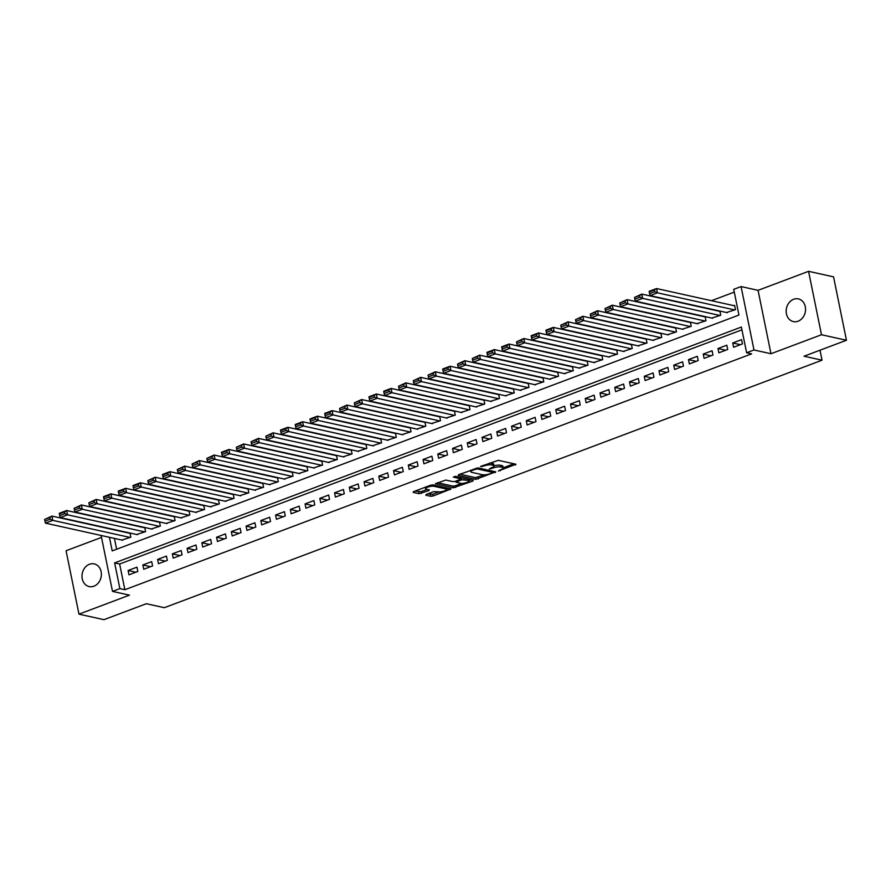 <?xml version="1.0" encoding="UTF-8"?>
<svg xmlns="http://www.w3.org/2000/svg" width="891" height="891" viewBox="0 0 891 891"><rect width="100%" height="100%" fill="white"/><g stroke="black" fill="none" stroke-linecap="round" stroke-linejoin="round"><path stroke-width="1.34" d="M498.414 471.005L515.967 464.233L498.314 460.324L480.505 466.439L483.869 465.993A5.702 1.526 168.5 0 1 491.643 464.946L493.113 465.269A5.702 1.526 168.5 0 1 494.071 465.882A5.702 1.526 168.5 0 1 491.62 467.708L489.304 468.989L492.99 468.009A5.702 1.526 168.5 0 1 500.764 466.962L502.234 467.285A5.702 1.526 168.5 0 1 503.181 467.898A5.702 1.526 168.5 0 1 500.742 469.724L498.414 471.005M93.923 586.2A11.616 9.589 -77.5 0 0 101.385 574.472A11.616 9.589 -77.5 0 0 94.201 563.892A11.616 9.589 -77.5 0 0 89.456 564.259A11.616 9.589 -77.5 0 0 81.994 575.998A11.616 9.589 -77.5 0 0 89.178 586.579A11.616 9.589 -77.5 0 0 93.923 586.2M798.091 321.205A11.616 9.589 -77.5 0 0 805.553 309.478A11.616 9.589 -77.5 0 0 798.369 298.897A11.616 9.589 -77.5 0 0 793.625 299.276A11.616 9.589 -77.5 0 0 786.163 311.004A11.616 9.589 -77.5 0 0 793.346 321.584A11.616 9.589 -77.5 0 0 798.091 321.205M426.299 494.427L425.831 495.196L430.776 496.287L433.204 495.964L451.058 488.959L433.104 484.86L430.676 485.194L413.602 491.62L413.134 492.378L419.115 493.703L428.849 490.629L429.317 489.861L426.355 489.204A4.767 1.27 168.5 0 1 425.553 488.702A4.767 1.27 168.5 0 1 428.727 486.798A4.767 1.27 168.5 0 1 434.095 486.297L445.712 488.869A4.767 1.27 168.5 0 1 446.514 489.371A4.767 1.27 168.5 0 1 443.339 491.275A4.767 1.27 168.5 0 1 437.971 491.776L433.605 491.676L426.299 494.427M741.947 329.826L119.639 564.014L124.863 589.719L119.873 588.617L112.5 591.39L101.117 535.458M846.45 340.262L821.48 334.738L808.571 271.321L833.553 276.845L846.45 340.262L804.05 356.211L822.037 360.198L164.323 607.707L146.336 603.719L103.946 619.679L78.965 614.155L129.473 595.143L112.5 591.39M808.571 271.321L758.063 290.332L770.971 353.738L821.48 334.738M770.971 353.738L753.986 349.985L746.613 352.758L741.379 327.053L114.638 562.9L119.873 588.617M124.863 589.719L751.614 353.861L746.613 352.758M475.794 479.347L495.775 471.829L478.122 467.92L458.62 474.68L458.152 475.438L475.794 479.347L475.449 477.632L484.403 474.847M472.798 481.062L453.285 487.811L435.343 483.724L445.845 480.071L453.007 481.652L455.435 481.329L461.048 478.924L453.296 477.086L455.323 476.329L473.266 480.294L472.798 481.062L472.609 480.16M101.518 537.407L66.068 550.738L78.965 614.155M733.594 347.267L742.448 343.937L741.568 339.649L732.725 342.979L733.594 347.267M718.848 352.814L727.702 349.484L726.822 345.196L717.979 348.526L718.848 352.814M704.102 358.36L712.956 355.03L712.076 350.753L703.233 354.083L704.102 358.36M689.356 363.918L698.199 360.588L697.33 356.3L688.487 359.63L689.356 363.918M674.61 369.464L683.453 366.134L682.584 361.846L673.741 365.176L674.61 369.464M659.863 375.011L668.707 371.681L667.838 367.393L658.995 370.723L659.863 375.011M645.117 380.557L653.961 377.227L653.092 372.95L644.249 376.28L645.117 380.557M630.371 386.115L639.215 382.785L638.346 378.497L629.492 381.827L630.371 386.115M615.625 391.661L624.468 388.331L623.6 384.043L614.745 387.373L615.625 391.661M600.879 397.208L609.722 393.878L608.854 389.601L599.999 392.931L600.879 397.208M586.122 402.754L594.976 399.435L594.108 395.147L585.253 398.477L586.122 402.754M571.376 408.312L580.23 404.982L579.362 400.694L570.507 404.024L571.376 408.312M556.63 413.858L565.484 410.528L564.616 406.24L555.761 409.57L556.63 413.858M541.884 419.405L550.738 416.075L549.858 411.798L541.015 415.128L541.884 419.405M527.138 424.962L535.992 421.632L535.112 417.344L526.269 420.675L527.138 424.962M512.392 430.509L521.246 427.179L520.366 422.891L511.523 426.221L512.392 430.509M497.646 436.055L506.489 432.725L505.62 428.437L496.777 431.767L497.646 436.055M482.9 441.602L491.743 438.272L490.874 433.995L482.031 437.325L482.9 441.602M468.154 447.159L476.997 443.829L476.128 439.541L467.285 442.872L468.154 447.159M453.408 452.706L462.251 449.376L461.382 445.088L452.539 448.418L453.408 452.706M438.662 458.252L447.505 454.922L446.636 450.646L437.782 453.976L438.662 458.252M423.916 463.81L432.759 460.48L431.89 456.192L423.036 459.522L423.916 463.81M409.169 469.357L418.013 466.026L417.144 461.738L408.29 465.069L409.169 469.357M394.412 474.903L403.267 471.573L402.398 467.285L393.544 470.615L394.412 474.903M379.666 480.449L388.521 477.119L387.652 472.843L378.798 476.173L379.666 480.449M364.92 486.007L373.775 482.677L372.895 478.389L364.051 481.719L364.92 486.007M350.174 491.554L359.028 488.223L358.149 483.936L349.305 487.266L350.174 491.554M335.428 497.1L344.282 493.77L343.403 489.493L334.559 492.812L335.428 497.1M320.682 502.647L329.536 499.328L328.656 495.04L319.813 498.37L320.682 502.647M305.936 508.204L314.779 504.874L313.91 500.586L305.067 503.916L305.936 508.204M291.19 513.751L300.033 510.42L299.164 506.133L290.321 509.463L291.19 513.751M276.444 519.297L285.287 515.967L284.418 511.69L275.575 515.02L276.444 519.297M261.698 524.855L270.541 521.525L269.672 517.237L260.818 520.567L261.698 524.855M246.952 530.401L255.795 527.071L254.926 522.783L246.072 526.113L246.952 530.401M232.206 535.948L241.049 532.618L240.18 528.33L231.326 531.66L232.206 535.948M217.46 541.494L226.303 538.164L225.434 533.887L216.58 537.217L217.46 541.494M202.703 547.052L211.557 543.722L210.688 539.434L201.834 542.764L202.703 547.052M187.956 552.598L196.811 549.268L195.942 544.98L187.088 548.31L187.956 552.598M173.21 558.145L182.065 554.815L181.185 550.538L172.342 553.868L173.21 558.145M158.464 563.702L167.319 560.372L166.439 556.084L157.596 559.414L158.464 563.702M143.718 569.249L152.573 565.919L151.693 561.631L142.85 564.961L143.718 569.249M136.947 567.177L128.104 570.507L128.972 574.795L137.815 571.465L136.947 567.177M734.273 292.114L711.475 300.701M114.427 538.398L116.632 549.246M726.533 312.529L735.476 309.656L734.596 305.368L733.861 305.646M719.883 311.059L720.73 315.202L711.786 318.076M705.137 316.606L705.973 320.76L697.04 323.622M690.38 322.152L691.227 326.306L682.283 329.18M675.634 327.699L676.481 331.853L667.537 334.726M660.888 333.256L661.735 337.411L652.791 340.273M646.142 338.803L646.989 342.957L638.045 345.819M631.396 344.349L632.242 348.504L623.299 351.377M616.65 349.907L617.496 354.05L608.553 356.923M601.904 355.453L602.75 359.608L593.807 362.47M587.158 361L588.004 365.154L579.061 368.016M572.412 366.546L573.258 370.701L564.315 373.574M557.666 372.104L558.512 376.247L549.569 379.12M542.92 377.65L543.766 381.805L534.823 384.667M528.174 383.197L529.009 387.351L520.077 390.225M513.428 388.743L514.263 392.898L505.331 395.771M498.67 394.301L499.517 398.455L490.573 401.318M483.924 399.847L484.771 404.002L475.827 406.864M469.178 405.394L470.025 409.548L461.081 412.422M454.432 410.951L455.279 415.095L446.335 417.968M439.686 416.498L440.533 420.652L431.589 423.515M424.94 422.044L425.787 426.199L416.843 429.061M410.194 427.591L411.041 431.745L402.097 434.619M395.448 433.149L396.295 437.303L387.351 440.165M380.702 438.695L381.548 442.849L372.605 445.712M365.956 444.241L366.802 448.396L357.859 451.269M351.21 449.788L352.056 453.942L343.113 456.816M336.464 455.346L337.299 459.5L328.367 462.362M321.718 460.892L322.553 465.046L313.61 467.909M306.961 466.439L307.807 470.593L298.864 473.466M292.215 471.996L293.061 476.139L284.118 479.013M277.469 477.543L278.315 481.697L269.372 484.559M262.722 483.089L263.569 487.243L254.626 490.117M247.976 488.636L248.823 492.79L239.879 495.663M233.23 494.193L234.077 498.347L225.133 501.21M218.484 499.74L219.331 503.894L210.387 506.756M203.738 505.286L204.585 509.44L195.641 512.314M188.992 510.844L189.839 514.987L180.895 517.86M174.246 516.39L175.093 520.544L166.149 523.407M159.5 521.937L160.347 526.091L151.403 528.953M144.754 527.483L145.589 531.637L136.657 534.511M129.997 533.041L130.843 537.184L121.9 540.057M822.037 360.198L819.998 350.208M109.426 537.295L112.199 550.905L738.94 315.058L733.716 289.341L741.089 286.568L753.986 349.985M758.063 290.332L741.089 286.568M119.639 564.014L114.638 562.9M732.725 342.979L740.443 344.683M717.979 348.526L725.697 350.241M703.233 354.083L710.951 355.787M688.487 359.63L696.205 361.334M673.741 365.176L681.459 366.88M658.995 370.723L666.713 372.438M644.249 376.28L651.967 377.984M629.492 381.827L637.21 383.531M614.745 387.373L622.464 389.089M599.999 392.931L607.718 394.635M585.253 398.477L592.972 400.182M570.507 404.024L578.226 405.728M555.761 409.57L563.48 411.286M541.015 415.128L548.733 416.832M526.269 420.675L533.987 422.379M511.523 426.221L519.241 427.936M496.777 431.767L504.495 433.483M482.031 437.325L489.749 439.029M467.285 442.872L475.003 444.576M452.539 448.418L460.257 450.133M437.782 453.976L445.5 455.68M423.036 459.522L430.754 461.226M408.29 465.069L416.008 466.773M393.544 470.615L401.262 472.33M378.798 476.173L386.516 477.877M364.051 481.719L371.77 483.423M349.305 487.266L357.024 488.981M334.559 492.812L342.278 494.527M319.813 498.37L327.532 500.074M305.067 503.916L312.786 505.62M290.321 509.463L298.04 511.178M275.575 515.02L283.293 516.724M260.818 520.567L268.547 522.271M246.072 526.113L253.79 527.828M231.326 531.66L239.044 533.375M216.58 537.217L224.298 538.921M201.834 542.764L209.552 544.468M187.088 548.31L194.806 550.025M172.342 553.868L180.06 555.572M157.596 559.414L165.314 561.118M142.85 564.961L150.568 566.665M128.104 570.507L135.822 572.222M503.181 467.898L502.836 466.182A5.702 1.526 168.5 0 0 501.878 465.57L502.234 467.285M494.06 465.837A5.702 1.526 168.5 0 1 500.408 465.247L501.878 465.57M494.071 465.882L493.714 464.166A5.702 1.526 168.5 0 0 492.768 463.554L493.113 465.269M489.371 463.108A5.702 1.526 168.5 0 1 491.297 463.231L492.768 463.554M503.159 467.786L513.862 463.765M459.912 474.19L475.449 477.632M492.723 471.718L493.67 471.361M492.344 472.887L492.667 472.353L477.175 468.922L473.377 469.947A5.702 1.526 168.5 0 0 470.927 471.773A5.702 1.526 168.5 0 0 471.885 472.386L482.476 474.725A5.702 1.526 168.5 0 0 490.239 473.678L492.344 472.887M471.161 479.837L468.922 480.672M461.649 483.412L455.368 485.773L455.713 487.488M437.403 482.666L452.94 486.107L455.368 485.773M460.424 483.301A4.767 1.27 168.5 0 0 465.793 482.788A4.767 1.27 168.5 0 0 468.967 480.895A4.767 1.27 168.5 0 0 468.176 480.383L461.649 479.804L456.036 482.198L460.424 483.301M462.173 477.843L461.304 478.088L461.649 479.804M414.894 491.13L421.187 491.665L427.212 489.393M427.591 493.948L432.859 494.249L439.118 491.888M446.458 489.126L448.652 488.301M734.696 305.836L656.544 288.539L657.424 292.827L734.73 309.934M727.357 312.708L650.051 295.6L649.595 293.618L654.751 291.669L654.406 289.954L649.238 291.903L649.595 293.618M649.238 291.903L649.171 291.312L656.544 288.539L654.406 289.954M654.751 291.669L657.424 292.827L650.051 295.6M719.95 311.382L641.798 294.097L642.667 298.374L719.984 315.481M712.611 318.254L635.294 301.147L634.849 299.164L640.005 297.215L639.66 295.511L634.492 297.449L634.849 299.164M634.492 297.449L641.798 294.097L639.66 295.511M640.005 297.215L642.667 298.374L635.294 301.147M705.204 316.929L627.052 299.643L627.921 303.931L705.238 321.038M697.865 323.812L620.548 306.704L620.103 304.711L625.259 302.773L624.914 301.058L619.746 302.996L620.103 304.711M619.746 302.996L627.052 299.643L624.914 301.058M625.259 302.773L627.921 303.931L620.548 306.704M690.458 322.486L612.306 305.19L613.175 309.478L690.492 326.585M683.119 329.358L605.802 312.251L605.357 310.257L610.513 308.319L610.168 306.604L605 308.542L605.357 310.257M605 308.542L612.306 305.19L610.168 306.604M610.513 308.319L613.175 309.478L605.802 312.251M675.701 328.033L597.56 310.736L598.429 315.024L675.746 332.131M668.373 334.905L591.056 317.797L590.599 315.815L595.767 313.866L595.422 312.151L590.254 314.1L590.599 315.815M590.254 314.1L597.56 310.736L595.422 312.151M595.767 313.866L598.429 315.024L591.056 317.797M660.955 333.579L582.814 316.294L583.683 320.571L660.999 337.678M653.626 340.462L576.31 323.344L575.853 321.361L581.021 319.412L580.665 317.708L575.508 319.646L575.853 321.361M575.508 319.646L582.814 316.294L580.665 317.708M581.021 319.412L583.683 320.571L576.31 323.344M646.209 339.137L568.068 321.84L568.937 326.128L646.253 343.235M638.88 346.009L561.564 328.902L561.107 326.908L566.275 324.97L565.919 323.255L560.762 325.193L561.107 326.908M560.762 325.193L568.068 321.84L565.919 323.255M566.275 324.97L568.937 326.128L561.564 328.902M631.463 344.683L553.322 327.387L554.191 331.675L631.507 348.782M624.134 351.555L546.818 334.448L546.361 332.454L551.529 330.516L551.173 328.801L546.016 330.75L546.361 332.454M546.016 330.75L545.949 330.16L553.322 327.387L551.173 328.801M551.529 330.516L554.191 331.675L546.818 334.448M616.717 350.23L538.576 332.933L539.445 337.221L616.761 354.328M609.388 357.102L532.072 339.994L531.615 338.012L536.783 336.063L536.427 334.348L531.27 336.297L531.615 338.012M531.27 336.297L531.203 335.718L538.576 332.933L536.427 334.348M536.783 336.063L539.445 337.221L532.072 339.994M601.971 355.776L523.83 338.491L524.699 342.768L602.015 359.886M594.642 362.659L517.326 345.552L516.869 343.558L522.026 341.621L521.68 339.905L516.524 341.843L516.869 343.558M516.524 341.843L523.83 338.491L521.68 339.905M522.026 341.621L524.699 342.768L517.326 345.552M587.225 361.334L509.073 344.037L509.953 348.325L587.269 365.433M579.896 368.206L502.58 351.099L502.123 349.105L507.28 347.167L506.934 345.452L501.778 347.39L502.123 349.105M501.778 347.39L501.7 346.811L509.073 344.037L506.934 345.452M507.28 347.167L509.953 348.325L502.58 351.099M572.479 366.88L494.327 349.584L495.207 353.872L572.523 370.979M565.139 373.752L487.834 356.645L487.377 354.663L492.534 352.713L492.188 350.998L487.032 352.947L487.377 354.663M487.032 352.947L486.954 352.357L494.327 349.584L492.188 350.998M492.534 352.713L495.207 353.872L487.834 356.645M557.733 372.427L479.581 355.141L480.461 359.418L557.766 376.525M550.393 379.31L473.088 362.192L472.631 360.209L477.788 358.26L477.442 356.556L472.275 358.494L472.631 360.209M472.275 358.494L479.581 355.141L477.442 356.556M477.788 358.26L480.461 359.418L473.088 362.192M542.987 377.973L464.835 360.688L465.715 364.976L543.02 382.083M535.647 384.856L458.33 367.749L457.885 365.755L463.042 363.818L462.696 362.102L457.529 364.04L457.885 365.755M457.529 364.04L464.835 360.688L462.696 362.102M463.042 363.818L465.715 364.976L458.33 367.749M528.24 383.531L450.089 366.234L450.957 370.522L528.274 387.63M520.901 390.403L443.584 373.296L443.139 371.302L448.296 369.364L447.95 367.649L442.782 369.598L443.139 371.302M442.782 369.598L442.716 369.008L450.089 366.234L447.95 367.649M448.296 369.364L450.957 370.522L443.584 373.296M513.494 389.077L435.343 371.781L436.211 376.069L513.528 393.176M506.155 395.949L428.838 378.842L428.393 376.86L433.549 374.911L433.204 373.195L428.036 375.144L428.393 376.86M428.036 375.144L435.343 371.781L433.204 373.195M433.549 374.911L436.211 376.069L428.838 378.842M498.737 394.624L420.597 377.339L421.465 381.615L498.782 398.723M491.409 401.507L414.092 384.4L413.636 382.406L418.803 380.468L418.458 378.753L413.29 380.691L413.636 382.406M413.29 380.691L420.597 377.339L418.458 378.753M418.803 380.468L421.465 381.615L414.092 384.4M483.991 400.182L405.85 382.885L406.719 387.173L484.036 404.28M476.663 407.053L399.346 389.946L398.89 387.953L404.057 386.015L403.712 384.299L398.544 386.237L398.89 387.953M398.544 386.237L405.85 382.885L403.712 384.299M404.057 386.015L406.719 387.173L399.346 389.946M469.245 405.728L391.104 388.431L391.973 392.719L469.29 409.827M461.917 412.6L384.6 395.493L384.144 393.499L389.311 391.561L388.955 389.846L383.798 391.795L384.144 393.499M383.798 391.795L383.731 391.205L391.104 388.431L388.955 389.846M389.311 391.561L391.973 392.719L384.6 395.493M454.499 411.274L376.358 393.989L377.227 398.266L454.544 415.373M447.171 418.146L369.854 401.039L369.397 399.057L374.565 397.108L374.209 395.392L369.052 397.341L369.397 399.057M369.052 397.341L368.985 396.762L376.358 393.989L374.209 395.392M374.565 397.108L377.227 398.266L369.854 401.039M439.753 416.821L361.612 399.536L362.481 403.812L439.798 420.931M432.425 423.704L355.108 406.597L354.651 404.603L359.819 402.665L359.463 400.95L354.306 402.888L354.651 404.603M354.306 402.888L361.612 399.536L359.463 400.95M359.819 402.665L362.481 403.812L355.108 406.597M425.007 422.379L346.866 405.082L347.735 409.37L425.052 426.477M417.679 429.25L340.362 412.143L339.905 410.15L345.073 408.212L344.717 406.496L339.56 408.434L339.905 410.15M339.56 408.434L346.866 405.082L344.717 406.496M345.073 408.212L347.735 409.37L340.362 412.143M410.261 427.925L332.12 410.628L332.989 414.916L410.305 432.024M402.932 434.797L325.616 417.69L325.159 415.707L330.316 413.758L329.971 412.043L324.814 413.992L325.159 415.707M324.814 413.992L324.747 413.402L332.12 410.628L329.971 412.043M330.316 413.758L332.989 414.916L325.616 417.69M395.515 433.471L317.363 416.186L318.243 420.463L395.559 437.57M388.186 440.354L310.87 423.236L310.413 421.254L315.57 419.305L315.225 417.601L310.068 419.538L310.413 421.254M310.068 419.538L309.99 418.959L317.363 416.186L315.225 417.601M315.57 419.305L318.243 420.463L310.87 423.236M380.769 439.029L302.617 421.733L303.497 426.021L380.802 443.128M373.429 445.901L296.124 428.794L295.667 426.8L300.824 424.862L300.479 423.147L295.322 425.085L295.667 426.8M295.322 425.085L295.244 424.506L302.617 421.733L300.479 423.147M300.824 424.862L303.497 426.021L296.124 428.794M366.023 444.576L287.871 427.279L288.751 431.567L366.056 448.674M358.683 451.447L281.378 434.34L280.921 432.347L286.078 430.409L285.733 428.694L280.565 430.643L280.921 432.347M280.565 430.643L280.498 430.052L287.871 427.279L285.733 428.694M286.078 430.409L288.751 431.567L281.378 434.34M351.277 450.122L273.125 432.826L273.994 437.113L351.31 454.221M343.937 456.994L266.621 439.887L266.175 437.904L271.332 435.955L270.987 434.24L265.819 436.189L266.175 437.904M265.819 436.189L273.125 432.826L270.987 434.24M271.332 435.955L273.994 437.113L266.621 439.887M336.531 455.669L258.379 438.383L259.248 442.66L336.564 459.778M329.191 462.552L251.875 445.444L251.429 443.451L256.586 441.513L256.24 439.798L251.073 441.736L251.429 443.451M251.073 441.736L258.379 438.383L256.24 439.798M256.586 441.513L259.248 442.66L251.875 445.444M321.785 461.226L243.633 443.93L244.502 448.218L321.818 465.325M314.445 468.098L237.129 450.991L236.683 448.997L241.84 447.059L241.494 445.344L236.327 447.282L236.683 448.997M236.327 447.282L243.633 443.93L241.494 445.344M241.84 447.059L244.502 448.218L237.129 450.991M307.027 466.773L228.887 449.476L229.755 453.764L307.072 470.871M299.699 473.644L222.382 456.537L221.926 454.555L227.094 452.606L226.748 450.891L221.581 452.84L221.926 454.555M221.581 452.84L221.514 452.249L228.887 449.476L226.748 450.891M227.094 452.606L229.755 453.764L222.382 456.537M292.281 472.319L214.141 455.034L215.009 459.31L292.326 476.418M284.953 479.202L207.636 462.084L207.18 460.101L212.348 458.152L211.991 456.448L206.835 458.386L207.18 460.101M206.835 458.386L214.141 455.034L211.991 456.448M212.348 458.152L215.009 459.31L207.636 462.084M277.535 477.866L199.395 460.58L200.263 464.868L277.58 481.975M270.207 484.749L192.89 467.641L192.434 465.648L197.602 463.71L197.245 461.995L192.088 463.933L192.434 465.648M192.088 463.933L199.395 460.58L197.245 461.995M197.602 463.71L200.263 464.868L192.89 467.641M262.789 483.423L184.649 466.127L185.517 470.415L262.834 487.522M255.461 490.295L178.144 473.188L177.688 471.194L182.855 469.256L182.499 467.541L177.342 469.479L177.688 471.194M177.342 469.479L184.649 466.127L182.499 467.541M182.855 469.256L185.517 470.415L178.144 473.188M248.043 488.97L169.903 471.673L170.771 475.961L248.088 493.068M240.715 495.841L163.398 478.734L162.942 476.752L168.109 474.803L167.753 473.088L162.596 475.037L162.942 476.752M162.596 475.037L162.53 474.457L169.903 471.673L167.753 473.088M168.109 474.803L170.771 475.961L163.398 478.734M233.297 494.516L155.157 477.231L156.025 481.508L233.342 498.615M225.969 501.399L148.652 484.281L148.196 482.298L153.352 480.36L153.007 478.645L147.85 480.583L148.196 482.298M147.85 480.583L155.157 477.231L153.007 478.645M153.352 480.36L156.025 481.508L148.652 484.281M218.551 500.074L140.41 482.777L141.279 487.065L218.596 504.172M211.223 506.946L133.906 489.838L133.45 487.845L138.606 485.907L138.261 484.192L133.104 486.13L133.45 487.845M133.104 486.13L133.026 485.55L140.41 482.777L138.261 484.192M138.606 485.907L141.279 487.065L133.906 489.838M203.805 505.62L125.653 488.324L126.533 492.612L203.85 509.719M196.466 512.492L119.16 495.385L118.703 493.391L123.86 491.453L123.515 489.738L118.358 491.687L118.703 493.391M118.358 491.687L118.28 491.097L125.653 488.324L123.515 489.738M123.86 491.453L126.533 492.612L119.16 495.385M189.059 511.167L110.907 493.87L111.787 498.158L189.092 515.265M181.719 518.039L104.414 500.931L103.957 498.949L109.114 497L108.769 495.285L103.612 497.234L103.957 498.949M103.612 497.234L103.534 496.655L110.907 493.87L108.769 495.285M109.114 497L111.787 498.158L104.414 500.931M174.313 516.713L96.161 499.428L97.041 503.705L174.346 520.823M166.973 523.596L89.668 506.489L89.211 504.495L94.368 502.557L94.023 500.842L88.855 502.78L89.211 504.495M88.855 502.78L96.161 499.428L94.023 500.842M94.368 502.557L97.041 503.705L89.668 506.489M159.567 522.271L81.415 504.974L82.284 509.262L159.6 526.369M152.227 529.143L74.911 512.035L74.465 510.042L79.622 508.104L79.277 506.389L74.109 508.327L74.465 510.042M74.109 508.327L81.415 504.974L79.277 506.389M79.622 508.104L82.284 509.262L74.911 512.035M144.821 527.817L66.669 510.521L67.538 514.809L144.854 531.916M137.481 534.689L60.165 517.582L59.719 515.599L64.876 513.65L64.531 511.935L59.363 513.884L59.719 515.599M59.363 513.884L59.296 513.294L66.669 510.521L64.531 511.935M64.876 513.65L67.538 514.809L60.165 517.582M130.075 533.364L51.923 516.078L52.792 520.355L130.108 537.462M122.735 540.247L45.419 523.128L44.962 521.146L50.13 519.197L49.785 517.493L44.617 519.431L44.962 521.146M44.617 519.431L51.923 516.078L49.785 517.493M50.13 519.197L52.792 520.355L45.419 523.128M499.962 470.014L500.118 470.782M481.73 465.982L481.886 466.739M490.841 467.998L490.997 468.766M500.408 465.247L500.764 466.962M492.823 467.174L492.99 468.009M491.297 463.231L491.643 464.946M483.713 465.236L483.869 465.993M515.31 464.088L515.499 464.991M495.118 471.684L495.307 472.586M477.877 477.309L478.222 479.013M492.411 471.083L492.667 472.353M476.975 467.931L477.175 468.922M475.326 468.388L475.482 469.156M473.221 469.178L473.377 469.947M452.94 486.107L453.285 487.811M460.491 477.476L460.747 478.734M467.92 479.113L468.176 480.383M463.821 478.211L464.077 479.481M456.649 480.873L456.805 481.63M445.455 487.6L445.712 488.869M433.839 485.027L434.095 486.297M428.671 489.716L428.849 490.629M421.187 491.665L421.543 493.38M418.759 491.988L419.115 493.703M450.1 488.624L450.289 489.527M432.859 494.249L433.204 495.964M430.431 494.572L430.776 496.287M492.6 471.127L492.879 472.486M470.604 470.17L470.927 471.773M460.758 477.531L461.048 478.924M468.644 479.28L468.967 480.895M455.824 481.173L456.036 482.198M446.179 487.756L446.514 489.371M425.252 487.232L425.553 488.702"/></g></svg>
